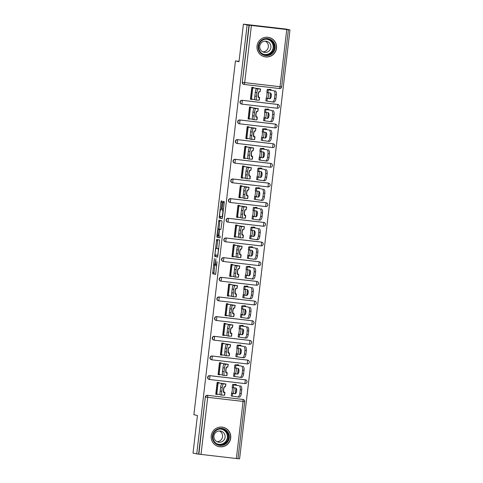 <?xml version="1.0" encoding="UTF-8"?>
<svg xmlns="http://www.w3.org/2000/svg" width="483" height="483" viewBox="0 0 483 483"><rect width="100%" height="100%" fill="white"/><g stroke="black" fill="none" stroke-linecap="round" stroke-linejoin="round"><path stroke-width="0.72" d="M214.38 258.465L212.641 273.728L215.629 274.386L217.048 261.689A3.991 0.543 -83.4 0 1 216.064 265.529L215.804 265.475A3.991 0.543 -83.4 0 1 215.738 261.4L215.925 258.803L215.509 261.345A3.991 0.543 -83.4 0 1 214.518 265.191L214.259 265.131A3.991 0.543 -83.4 0 1 214.198 261.055L214.38 258.465M257.028 45.976A9.901 9.811 102.5 0 0 264.636 56.771A9.901 9.811 102.5 0 0 276.524 48.228A9.901 9.811 102.5 0 0 268.91 37.432A9.901 9.811 102.5 0 0 257.028 45.976M211.234 435.823A9.901 9.811 102.5 0 0 218.841 446.618A9.901 9.811 102.5 0 0 230.723 438.075A9.901 9.811 102.5 0 0 223.116 427.28A9.901 9.811 102.5 0 0 211.234 435.823M222.053 202.353L222.035 201.079L221.19 200.898L220.882 202.093L219.191 217.972L222.18 218.636L222.488 217.435L224.203 202.83L224.184 201.556L223.17 201.333L222.126 208.783L222.144 210.057L222.645 210.165A3.333 0.453 -83.4 0 1 222.705 213.552A3.333 0.453 -83.4 0 1 221.878 216.789L219.904 216.354A3.333 0.453 -83.4 0 1 219.843 212.967A3.333 0.453 -83.4 0 1 220.677 209.731L221.009 209.803L221.317 208.602L222.053 202.353M196.726 453.899L193.025 453.078L197.438 415.507L193.888 414.722L235.444 60.936L239 61.721L243.414 24.15L247.115 24.971L196.726 453.899L198.875 454.171L205.311 397.002L198.604 454.117M216.674 239.381L214.669 256.461L217.658 257.125L219.662 240.045L216.674 239.381M216.909 235.946L218.932 220.139L221.92 220.797L221.945 222.077L220.9 229.528L219.68 229.256L219.373 230.457L218.908 235.879L220.17 236.157L219.964 237.89L216.927 237.219L216.909 235.946L218.159 236.09L218.201 235.722M253.213 87.459L253.158 87.906M251.842 99.13L252.041 99.468L250.417 99.281L251.824 87.302L253.448 87.489L253.394 87.942M270.703 89.482L270.661 89.844M250.9 107.129L250.846 107.576M249.53 118.794L249.735 119.132L248.105 118.945L249.518 106.972L251.142 107.16L251.088 107.612M268.391 109.152L268.349 109.508M248.588 126.8L248.54 127.24M247.218 138.464L247.423 138.802L245.799 138.615L247.205 126.637L248.83 126.824L248.775 127.277M266.085 128.822L266.042 129.178M246.276 146.47L246.227 146.91M244.905 158.134L245.11 158.472L243.486 158.285L244.893 146.307L246.517 146.494L246.463 146.947M263.772 148.486L263.73 148.849M243.969 166.134L243.915 166.581M242.599 177.804L242.798 178.142L241.174 177.955L242.581 165.977L244.205 166.164L244.156 166.617M261.46 168.156L261.418 168.519M241.657 185.804L241.603 186.251M240.286 197.469L240.492 197.813L238.868 197.619L240.274 185.647L241.898 185.834L241.844 186.287M259.154 187.827L259.111 188.183M239.339 205.529L238.216 205.384L239.345 205.498L239.296 205.921M237.974 217.139L238.179 217.477L236.555 217.29L237.962 205.311L239.586 205.498L239.532 205.951M256.841 207.497L256.799 207.853M237.038 225.144L236.984 225.585M235.668 236.809L235.867 237.147L234.243 236.96L235.65 224.981L237.274 225.169L237.225 225.621M254.529 227.161L254.487 227.523M234.72 244.869L233.591 244.718L234.726 244.833L234.672 245.255M233.355 256.479L233.561 256.817L231.937 256.63L233.343 244.652L234.967 244.839L234.913 245.292M252.217 246.831L252.174 247.193M232.414 264.479L232.365 264.925M231.043 276.143L231.248 276.487L229.624 276.294L231.031 264.322L232.655 264.509L232.601 264.962M249.91 266.501L249.868 266.858M230.107 284.149L230.053 284.596M228.737 295.813L228.936 296.151L227.312 295.964L228.719 283.986L230.343 284.173L230.288 284.626M247.598 286.171L247.556 286.528M227.795 303.819L227.741 304.26M226.424 315.484L226.63 315.822L225 315.634L226.412 303.656L228.036 303.843L227.982 304.296M245.286 305.836L245.243 306.198M225.483 323.483L225.434 323.93M224.112 335.154L224.317 335.492L222.693 335.305L224.1 323.326L225.724 323.513L225.67 323.966M242.979 325.506L242.937 325.868M223.17 343.153L223.122 343.6M221.8 354.818L222.005 355.162L220.381 354.969L221.788 342.996L223.412 343.184L223.357 343.636M240.667 345.176L240.625 345.538M220.864 362.824L220.809 363.27M219.493 374.488L219.693 374.826L218.068 374.639L219.475 362.661L221.099 362.848L221.051 363.301M238.354 364.846L238.312 365.202M239.043 61.353L235.444 60.936M236.362 458.53L243.076 401.415L244.712 401.584L237.998 458.699L198.875 454.171M218.545 382.548L217.416 382.403L218.551 382.518L218.497 382.934M217.181 394.158L217.386 394.496L215.762 394.309L217.169 382.331L218.793 382.518L218.739 382.971M236.048 384.51L236.006 384.873M238.004 458.669L239.586 458.85L289.975 29.922L286.274 29.101L243.414 24.15M247.115 24.971L289.975 29.922M234.539 396.477L233.259 396.295M236.241 384.927L236.284 384.54L234.66 384.353L234.617 384.74M217.386 394.496L217.422 394.194M242.068 100.295L242.339 100.355A1.902 1.884 -77.5 0 0 240.238 102.028A1.902 1.884 102.5 0 0 241.705 104.105L241.434 104.044A1.902 1.884 -77.5 0 1 239.973 101.967A1.902 1.884 -77.5 0 1 242.068 100.295L277.429 104.382A1.902 1.884 -77.5 0 1 277.616 104.413L277.888 104.473A1.902 1.884 102.5 0 0 277.701 104.443L277.429 104.382M251.389 25.521L244.682 82.635L242.551 82.358A1.902 1.884 102.5 0 0 244.012 84.434L243.746 84.374A1.902 1.884 -77.5 0 1 242.279 82.303L249.258 25.243M248.993 25.182L242.279 82.303M205.311 397.002A1.902 1.884 -77.5 0 1 207.406 395.323L242.768 399.411A1.902 1.884 -77.5 0 1 242.961 399.441L243.233 399.501A1.902 1.884 102.5 0 0 243.04 399.471L242.768 399.411M268.59 109.563L268.633 109.176L267.008 108.989L266.966 109.375M266.888 121.118L265.608 120.931M249.735 119.132L249.765 118.83M237.443 139.629L237.714 139.69A1.902 1.884 -77.5 0 0 235.619 141.368A1.902 1.884 102.5 0 0 237.081 143.445L236.815 143.385A1.902 1.884 -77.5 0 1 235.348 141.308A1.902 1.884 -77.5 0 1 237.443 139.629L272.81 143.717A1.902 1.884 -77.5 0 1 272.998 143.747L273.269 143.807A1.902 1.884 102.5 0 0 273.076 143.777L272.81 143.717M263.966 148.903L264.014 148.516L262.39 148.329L262.341 148.716M262.263 160.453L260.983 160.265M245.11 158.472L245.147 158.17M232.824 178.97L233.096 179.03A1.902 1.884 -77.5 0 0 231.001 180.702A1.902 1.884 102.5 0 0 232.462 182.779L232.19 182.719A1.902 1.884 -77.5 0 1 230.729 180.642A1.902 1.884 -77.5 0 1 232.824 178.97L268.186 183.057A1.902 1.884 -77.5 0 1 268.373 183.087L268.645 183.148A1.902 1.884 102.5 0 0 268.457 183.117L268.186 183.057M259.347 188.237L259.389 187.851L257.765 187.664L257.723 188.05M257.644 199.793L256.364 199.606M240.492 197.813L240.528 197.505M228.205 218.304L228.471 218.364A1.902 1.884 -77.5 0 0 226.376 220.043A1.902 1.884 102.5 0 0 227.843 222.12L227.571 222.059A1.902 1.884 -77.5 0 1 226.104 219.982A1.902 1.884 -77.5 0 1 228.205 218.304L263.567 222.391A1.902 1.884 -77.5 0 1 263.754 222.421L264.026 222.482A1.902 1.884 102.5 0 0 263.839 222.452L263.567 222.391M254.722 227.578L254.77 227.191L253.146 227.004L253.098 227.39M253.02 239.127L251.74 238.94M235.867 237.147L235.903 236.845M223.581 257.644L223.852 257.705A1.902 1.884 -77.5 0 0 221.757 259.377A1.902 1.884 102.5 0 0 223.218 261.454L222.947 261.394A1.902 1.884 -77.5 0 1 221.486 259.317A1.902 1.884 -77.5 0 1 223.581 257.644L258.942 261.732A1.902 1.884 -77.5 0 1 259.136 261.762L259.401 261.822A1.902 1.884 102.5 0 0 259.214 261.792L258.942 261.732M250.103 266.912L250.146 266.525L248.522 266.338L248.479 266.725M248.401 278.468L247.121 278.28M231.248 276.487L231.285 276.179M218.962 296.979L219.234 297.039A1.902 1.884 -77.5 0 0 217.133 298.717A1.902 1.884 102.5 0 0 218.6 300.794L218.328 300.734A1.902 1.884 -77.5 0 1 216.867 298.657A1.902 1.884 -77.5 0 1 218.962 296.979L254.324 301.066A1.902 1.884 -77.5 0 1 254.511 301.096L254.782 301.157A1.902 1.884 102.5 0 0 254.595 301.126L254.324 301.066M245.485 306.252L245.527 305.866L243.903 305.679L243.861 306.065M243.782 317.802L242.502 317.621M226.63 315.822L226.66 315.52M214.337 336.319L214.609 336.379A1.902 1.884 -77.5 0 0 212.514 338.052A1.902 1.884 102.5 0 0 213.975 340.129L213.709 340.068A1.902 1.884 -77.5 0 1 212.242 337.991A1.902 1.884 -77.5 0 1 214.337 336.319L249.705 340.406A1.902 1.884 -77.5 0 1 249.892 340.437L250.164 340.497A1.902 1.884 102.5 0 0 249.971 340.467L249.705 340.406M240.86 345.587L240.908 345.2L239.284 345.013L239.236 345.399M239.157 357.142L237.877 356.955M222.005 355.162L222.041 354.854M209.719 375.653L209.99 375.714A1.902 1.884 -77.5 0 0 207.895 377.392A1.902 1.884 102.5 0 0 209.356 379.469L209.085 379.409A1.902 1.884 -77.5 0 1 207.624 377.332A1.902 1.884 -77.5 0 1 209.719 375.653L245.08 379.741A1.902 1.884 -77.5 0 1 245.267 379.771L245.539 379.831A1.902 1.884 102.5 0 0 245.352 379.801L245.08 379.741M219.693 374.826L219.729 374.524M238.548 365.257L238.596 364.87L236.972 364.683L236.924 365.07M236.845 376.812L235.571 376.625M212.031 355.989L212.303 356.049A1.902 1.884 -77.5 0 0 210.202 357.722A1.902 1.884 102.5 0 0 211.669 359.799L211.397 359.738A1.902 1.884 -77.5 0 1 209.936 357.661A1.902 1.884 -77.5 0 1 212.031 355.989L247.393 360.07A1.902 1.884 -77.5 0 1 247.58 360.107L247.851 360.167A1.902 1.884 102.5 0 0 247.664 360.131L247.393 360.07M224.317 335.492L224.354 335.19M243.172 325.916L243.215 325.536L241.591 325.349L241.548 325.729M241.47 337.472L240.19 337.285M216.65 316.649L216.921 316.709A1.902 1.884 -77.5 0 0 214.826 318.382A1.902 1.884 102.5 0 0 216.287 320.458L216.016 320.398A1.902 1.884 -77.5 0 1 214.555 318.327A1.902 1.884 -77.5 0 1 216.65 316.649L252.011 320.736A1.902 1.884 -77.5 0 1 252.204 320.766L252.47 320.827A1.902 1.884 102.5 0 0 252.283 320.797L252.011 320.736M228.936 296.151L228.972 295.85M247.791 286.582L247.839 286.196L246.215 286.008L246.167 286.395M246.089 298.138L244.809 297.951M221.274 277.314L221.54 277.375A1.902 1.884 -77.5 0 0 219.445 279.047A1.902 1.884 102.5 0 0 220.912 281.124L220.64 281.064A1.902 1.884 -77.5 0 1 219.173 278.987A1.902 1.884 -77.5 0 1 221.274 277.314L256.636 281.396A1.902 1.884 -77.5 0 1 256.823 281.432L257.095 281.492A1.902 1.884 102.5 0 0 256.902 281.456L256.636 281.396M233.561 256.817L233.597 256.509M252.416 247.242L252.458 246.861L250.834 246.674L250.792 247.054M250.713 258.797L249.433 258.61M225.893 237.974L226.165 238.034A1.902 1.884 -77.5 0 0 224.07 239.707A1.902 1.884 102.5 0 0 225.531 241.784L225.259 241.723A1.902 1.884 -77.5 0 1 223.798 239.653A1.902 1.884 -77.5 0 1 225.893 237.974L261.255 242.061A1.902 1.884 -77.5 0 1 261.442 242.092L261.714 242.152A1.902 1.884 102.5 0 0 261.526 242.122L261.255 242.061M238.179 217.477L238.216 217.175M257.034 207.907L257.083 207.521L255.459 207.334L255.41 207.72M255.332 219.463L254.052 219.276M230.512 198.64L230.783 198.7A1.902 1.884 -77.5 0 0 228.688 200.373A1.902 1.884 102.5 0 0 230.149 202.449L229.878 202.389A1.902 1.884 -77.5 0 1 228.417 200.312A1.902 1.884 -77.5 0 1 230.512 198.64L265.873 202.721A1.902 1.884 -77.5 0 1 266.067 202.757L266.338 202.818A1.902 1.884 102.5 0 0 266.145 202.782L265.873 202.721M242.798 178.142L242.834 177.835M261.653 168.567L261.701 168.187L260.077 167.999L260.029 168.38M259.951 180.123L258.677 179.936M235.136 159.299L235.408 159.36A1.902 1.884 -77.5 0 0 233.307 161.032A1.902 1.884 102.5 0 0 234.774 163.109L234.503 163.049A1.902 1.884 -77.5 0 1 233.041 160.978A1.902 1.884 -77.5 0 1 235.136 159.299L270.498 163.387A1.902 1.884 -77.5 0 1 270.685 163.417L270.957 163.477A1.902 1.884 102.5 0 0 270.77 163.447L270.498 163.387M247.423 138.802L247.459 138.5M266.278 129.233L266.32 128.846L264.696 128.659L264.654 129.046M264.575 140.788L263.295 140.601M239.755 119.965L240.027 120.026A1.902 1.884 -77.5 0 0 237.932 121.698A1.902 1.884 102.5 0 0 239.393 123.775L239.121 123.714A1.902 1.884 -77.5 0 1 237.66 121.638A1.902 1.884 -77.5 0 1 239.755 119.965L275.117 124.046A1.902 1.884 -77.5 0 1 275.31 124.083L275.576 124.143A1.902 1.884 102.5 0 0 275.388 124.107L275.117 124.046M252.041 99.468L252.078 99.16M270.897 89.892L270.945 89.512L269.321 89.325L269.272 89.705M269.194 101.448L267.914 101.261M214.736 265.215L213.891 273.873L215.714 274.278M215.937 254.964L215.919 256.606L217.742 257.01M217.833 239.64L216.722 248.298M215.038 253.877L215.056 254.77L217.676 255.35L218.105 252.718A3.991 0.543 -83.4 0 0 218.038 248.636L216.245 248.238A3.991 0.543 -83.4 0 0 216.239 248.238A3.991 0.543 -83.4 0 0 215.249 252.084L215.038 253.877M217.483 248.383A3.991 0.543 -83.4 0 1 217.489 248.383A3.991 0.543 -83.4 0 0 217.489 248.383L218.817 248.679M218.986 229.045L219.874 221.486L218.624 221.341M220.097 220.399L219.874 221.486M220.043 237.775L216.927 237.219M219.668 229.123L218.425 228.978A3.333 0.453 -83.4 0 0 218.425 228.978A3.333 0.453 -83.4 0 0 217.591 232.214A3.333 0.453 -83.4 0 0 217.652 235.601L218.346 235.752L219.143 230.409L219.119 229.135L218.431 228.978L219.68 229.123A3.333 0.453 -83.4 0 0 219.668 229.123A3.333 0.453 -83.4 0 0 219.662 229.123L219.119 229.135M218.159 236.09L218.177 237.364M224.251 201.834L223.345 210.117M220.459 216.475L220.435 218.117L222.265 218.521M233.838 387.638L233.911 387.867A2.922 0.441 -83.2 0 1 233.869 390.542A2.922 0.441 -83.2 0 1 233.283 393.204L231.52 393.247L235.052 393.796A2.922 1.316 96.3 0 1 235.016 393.79M240.48 385.881A3.81 1.715 96.3 0 1 241.729 389.908L240.268 389.745A3.81 1.715 -83.7 0 0 239.013 385.718L234.231 384.957L236.41 384.969L234.635 384.571M232.999 384.377L234.768 384.782L232.607 384.77L239.013 385.718M231.526 393.247L231.665 393.011A2.922 0.441 96.8 0 0 232.251 390.349A2.922 0.441 96.8 0 0 232.293 387.674L235.698 387.994A2.922 1.316 96.3 0 1 236.658 391.079A2.922 1.316 96.3 0 1 235.034 393.796M235.927 388.072L235.257 393.778L233.156 393.44M231.52 393.247L231.2 395.957L237.696 396.935A3.81 1.715 -83.7 0 0 237.721 396.941A3.81 1.715 -83.7 0 0 239.834 393.404L241.301 393.567A3.81 1.715 96.3 0 1 239.188 397.104A3.81 1.715 96.3 0 1 239.157 397.098L237.745 396.941M240.268 389.745L239.834 393.404M241.729 389.908L241.301 393.567M235.541 384.456L236.042 384.565M232.208 387.444L232.516 384.74M225.15 386.629L224.722 386.798A2.922 1.201 -83.7 0 0 223.683 389.358A2.922 1.201 -83.7 0 0 224.094 392.136L224.951 392.528L224.637 395.239L222.083 395.136A3.81 0.737 96.9 0 0 222.083 395.136A3.81 0.737 96.9 0 1 221.794 391.315L222.222 387.662L220.616 387.469A3.81 0.737 -83.1 0 1 221.794 383.719L224.239 383.804L217.127 382.705M224.951 392.528L223.707 392.486A2.922 0.568 -83.1 0 1 223.695 392.486A2.922 0.568 -83.1 0 1 223.484 389.558A2.922 0.568 -83.1 0 1 224.39 386.684L225.44 386.732L225.76 384.021L223.406 383.913A3.81 0.737 96.9 0 0 222.222 387.662M218.751 382.892L225.953 384.021L225.44 386.732M222.065 395.13L220.477 394.943A3.81 0.737 -83.1 0 1 220.465 394.937A3.81 0.737 -83.1 0 1 220.182 391.121L220.616 387.469M220.218 394.611L215.804 393.923M217.145 382.548L218.509 382.838M229.28 437.894A8.567 8.489 -77.5 0 1 219.843 445.429A8.567 8.489 -77.5 0 1 212.405 435.944A8.567 8.489 -77.5 0 1 221.842 428.409A8.567 8.489 -77.5 0 1 229.28 437.894M212.949 435.998A7.933 7.861 102.5 0 0 219.047 444.644A7.933 7.861 102.5 0 0 228.568 437.803A7.933 7.861 102.5 0 0 222.47 429.152A7.933 7.861 102.5 0 0 212.949 435.998M219.439 430.981A5.651 5.597 -77.5 0 1 217.066 441.71M213.963 435.986A5.651 5.597 102.5 0 0 218.304 442.144A5.651 5.597 102.5 0 0 225.084 437.266A5.651 5.597 102.5 0 0 220.743 431.108A5.651 5.597 102.5 0 0 213.963 435.986M214.675 444.565A9.841 9.745 102.5 0 0 230.524 438.039A9.841 9.745 102.5 0 0 218.473 427.389M271.724 40.192A8.567 8.489 -77.5 0 1 273.444 52.17A8.567 8.489 -77.5 0 1 261.557 53.957A8.567 8.489 -77.5 0 1 259.836 41.973A8.567 8.489 -77.5 0 1 271.724 40.192M261.846 53.426A7.933 7.861 102.5 0 0 273.698 50.335A7.933 7.861 102.5 0 0 268.264 39.304A7.933 7.861 102.5 0 0 261.846 53.426M265.233 41.133A5.651 5.597 -77.5 0 1 262.867 51.868M261.967 51.319A5.651 5.597 102.5 0 0 270.408 49.121A5.651 5.597 102.5 0 0 266.538 41.266A5.651 5.597 102.5 0 0 261.967 51.319M260.476 54.718A9.841 9.745 102.5 0 0 275.503 51.144A9.841 9.745 102.5 0 0 264.273 37.541M236.151 367.974L236.223 368.197A2.922 0.441 -83.2 0 1 236.181 370.872A2.922 0.441 -83.2 0 1 235.595 373.534L233.826 373.582L237.322 374.12A2.922 1.316 96.3 0 1 237.322 374.12L237.364 374.126M242.786 366.211A3.81 1.715 96.3 0 1 244.042 370.238L242.575 370.075A3.81 1.715 -83.7 0 0 241.325 366.048L236.543 365.287L238.33 365.082M235.312 364.713L237.081 365.112L234.919 365.1L241.325 366.048M234.901 373.77L234.581 376.48L233.512 376.293L233.977 373.341A2.922 0.441 96.8 0 0 234.557 370.678A2.922 0.441 96.8 0 0 234.599 368.004L238.004 368.324A2.922 1.316 96.3 0 1 238.964 371.409A2.922 1.316 96.3 0 1 237.346 374.126M238.24 368.402L237.57 374.108L235.469 373.776M234.581 376.48L240.003 377.271A3.81 1.715 -83.7 0 0 240.033 377.271A3.81 1.715 -83.7 0 0 242.146 373.733L243.613 373.896A3.81 1.715 96.3 0 1 241.494 377.434A3.81 1.715 96.3 0 1 241.47 377.428L240.057 377.277M242.575 370.075L242.146 373.733M244.042 370.238L243.613 373.896M237.853 364.786L238.348 364.894M238.33 365.057L236.948 364.9M238.463 348.303L238.53 348.527A2.922 0.441 -83.2 0 1 238.487 351.207A2.922 0.441 -83.2 0 1 237.908 353.864L236.139 353.912L239.677 354.456M245.098 346.54A3.81 1.715 96.3 0 1 246.354 350.567L244.887 350.41A3.81 1.715 -83.7 0 0 243.631 346.377L238.777 345.593L240.637 345.411M237.618 345.043L239.393 345.442L237.231 345.43L243.631 346.377M236.151 353.906L236.284 353.671A2.922 0.441 96.8 0 0 236.869 351.014A2.922 0.441 96.8 0 0 236.911 348.334L240.317 348.654A2.922 1.316 96.3 0 1 241.277 351.745A2.922 1.316 96.3 0 1 239.659 354.456A2.922 1.316 96.3 0 1 239.634 354.456M240.546 348.738L239.876 354.437L237.781 354.105M236.139 353.912L235.819 356.623L242.315 357.601A3.81 1.715 -83.7 0 0 242.339 357.601A3.81 1.715 -83.7 0 0 244.458 354.063L245.919 354.226A3.81 1.715 96.3 0 1 243.806 357.764A3.81 1.715 96.3 0 1 243.782 357.764L242.369 357.607M244.887 350.41L244.458 354.063M246.354 350.567L245.919 354.226M240.166 345.116L240.661 345.224M240.643 345.393L239.254 345.23M236.827 348.11L237.141 345.399M240.769 328.633L240.842 328.863A2.922 0.441 -83.2 0 1 240.8 331.537A2.922 0.441 -83.2 0 1 240.214 334.2L238.451 334.242L241.947 334.785A2.922 1.316 96.3 0 1 241.947 334.785L241.989 334.791M247.411 326.87A3.81 1.715 96.3 0 1 248.66 330.903L247.199 330.74A3.81 1.715 -83.7 0 0 245.944 326.713L241.168 325.953L242.949 325.747M239.93 325.373L241.699 325.771L239.544 325.759L245.944 326.713M239.52 334.435L239.206 337.146L238.131 336.953L238.596 334.007A2.922 0.441 96.8 0 0 239.182 331.344A2.922 0.441 96.8 0 0 239.224 328.669L242.629 328.983A2.922 1.316 96.3 0 1 243.589 332.075A2.922 1.316 96.3 0 1 241.965 334.785M242.858 329.068L242.188 334.767L240.087 334.435M239.206 337.146L244.627 337.931A3.81 1.715 -83.7 0 0 244.652 337.937A3.81 1.715 -83.7 0 0 246.765 334.393L248.232 334.556A3.81 1.715 96.3 0 1 246.119 338.094A3.81 1.715 96.3 0 1 246.089 338.094L244.682 337.937M247.199 330.74L246.765 334.393M248.66 330.903L248.232 334.556M242.478 325.451L242.973 325.56M242.949 325.723L241.566 325.56M239.139 328.44L239.447 325.735M243.082 308.963L243.154 309.192A2.922 0.441 -83.2 0 1 243.112 311.867A2.922 0.441 -83.2 0 1 242.526 314.53L240.763 314.572L244.295 315.121M249.717 307.206A3.81 1.715 96.3 0 1 250.973 311.233L249.506 311.07A3.81 1.715 -83.7 0 0 248.256 307.043L243.474 306.282L245.261 306.077M242.243 305.703L244.012 306.107L241.85 306.095L248.256 307.043M241.832 314.765L241.512 317.476L240.443 317.283L240.908 314.336A2.922 0.441 96.8 0 0 241.488 311.674A2.922 0.441 96.8 0 0 241.536 308.999L244.935 309.319A2.922 1.316 96.3 0 1 245.901 312.404A2.922 1.316 96.3 0 1 244.277 315.121A2.922 1.316 96.3 0 1 244.259 315.115M244.507 315.103L242.4 314.765M241.512 317.476L246.934 318.261A3.81 1.715 -83.7 0 0 246.964 318.267A3.81 1.715 -83.7 0 0 249.077 314.729L250.544 314.892A3.81 1.715 96.3 0 1 248.425 318.43A3.81 1.715 96.3 0 1 248.401 318.424L246.988 318.267M249.506 311.07L249.077 314.729M250.973 311.233L250.544 314.892M244.784 305.781L245.279 305.89M245.261 306.053L243.879 305.896M245.394 289.299L245.467 289.522A2.922 0.441 -83.2 0 1 245.418 292.197A2.922 0.441 -83.2 0 1 244.839 294.859L243.07 294.908L246.608 295.451A2.922 1.316 96.3 0 1 246.565 295.445M252.029 287.536A3.81 1.715 96.3 0 1 253.285 291.563L251.818 291.4A3.81 1.715 -83.7 0 0 250.568 287.373L245.708 286.588L247.568 286.407M244.549 286.039L246.324 286.437L244.163 286.425L250.568 287.373M244.144 295.095L243.824 297.806L242.75 297.619L243.215 294.666A2.922 0.441 96.8 0 0 243.8 292.004A2.922 0.441 96.8 0 0 243.843 289.329L247.248 289.649A2.922 1.316 96.3 0 1 248.208 292.734A2.922 1.316 96.3 0 1 246.59 295.451M247.477 289.728L246.807 295.433L244.712 295.095M243.824 297.806L249.246 298.597A3.81 1.715 -83.7 0 0 249.276 298.597A3.81 1.715 -83.7 0 0 251.389 295.059L252.857 295.222A3.81 1.715 96.3 0 1 250.737 298.76A3.81 1.715 96.3 0 1 250.713 298.754L249.3 298.603M251.818 291.4L251.389 295.059M253.285 291.563L252.857 295.222M247.097 286.111L247.592 286.22M247.574 286.383L246.191 286.226M243.758 289.1L244.072 286.395M227.463 366.959L227.028 367.128A2.922 1.201 -83.7 0 0 225.99 369.688A2.922 1.201 -83.7 0 0 226.4 372.465L227.264 372.858L226.944 375.569L224.396 375.466A3.81 0.737 96.9 0 0 224.396 375.466L222.79 375.273A3.81 0.737 -83.1 0 1 222.778 375.273A3.81 0.737 -83.1 0 1 222.494 371.457L222.923 367.798A3.81 0.737 -83.1 0 1 224.106 364.049L226.545 364.134L219.433 363.035M227.264 372.858L226.014 372.816A2.922 0.568 -83.1 0 1 226.008 372.816A2.922 0.568 -83.1 0 1 225.79 369.887A2.922 0.568 -83.1 0 1 226.696 367.014L227.753 367.068L228.073 364.357L225.712 364.242A3.81 0.737 96.9 0 0 224.529 367.992L222.923 367.798M220.858 362.884L219.729 362.733L220.858 362.848M221.057 363.222L228.266 364.351L227.753 367.068M222.494 371.457L224.1 371.65L224.529 367.992M224.1 371.65A3.81 0.737 96.9 0 0 224.384 375.466L222.778 375.273M222.53 374.941L218.117 374.253M219.451 362.878L220.822 363.168M229.775 347.289L229.34 347.458A2.922 1.201 -83.7 0 0 228.302 350.024A2.922 1.201 -83.7 0 0 228.713 352.795L229.576 353.194L229.256 355.905L226.708 355.796A3.81 0.737 96.9 0 0 226.708 355.796A3.81 0.737 96.9 0 1 226.412 351.98L226.841 348.321L225.235 348.128A3.81 0.737 -83.1 0 1 226.418 344.379L228.857 344.464L221.745 343.365M229.576 353.194L228.326 353.145A2.922 0.568 -83.1 0 1 228.32 353.145A2.922 0.568 -83.1 0 1 228.103 350.223A2.922 0.568 -83.1 0 1 229.008 347.349L230.059 347.398L230.379 344.687L228.024 344.578A3.81 0.737 96.9 0 0 226.841 348.321M223.164 343.214L222.041 343.063L223.17 343.178M223.369 343.552L230.572 344.681L230.059 347.398M226.684 355.796L225.096 355.603A3.81 0.737 -83.1 0 1 225.09 355.603A3.81 0.737 -83.1 0 1 224.806 351.787L225.235 348.128M224.837 355.271L220.429 354.588M221.763 343.208L223.134 343.504M232.088 327.625L231.653 327.794A2.922 1.201 -83.7 0 0 230.614 330.354A2.922 1.201 -83.7 0 0 231.025 333.131L231.882 333.524L231.568 336.234L229.014 336.126A3.81 0.737 96.9 0 0 229.014 336.126L227.408 335.933A3.81 0.737 -83.1 0 1 227.396 335.933A3.81 0.737 -83.1 0 1 227.113 332.117L227.547 328.458A3.81 0.737 -83.1 0 1 228.725 324.715L231.17 324.793L224.058 323.695M231.882 333.524L230.639 333.475A2.922 0.568 -83.1 0 1 230.632 333.475A2.922 0.568 -83.1 0 1 230.415 330.553A2.922 0.568 -83.1 0 1 231.321 327.679L232.371 327.728L232.691 325.017L230.337 324.908A3.81 0.737 96.9 0 0 229.153 328.657L227.547 328.458M225.476 323.544L224.354 323.393L225.483 323.507M225.682 323.882L232.884 325.011L232.371 327.728M227.113 332.117L228.725 332.31L229.153 328.657M228.725 332.31A3.81 0.737 96.9 0 0 229.008 336.126L227.396 335.933M227.149 335.6L222.735 334.918M224.076 323.544L225.44 323.833M234.394 307.955L233.959 308.124A2.922 1.201 -83.7 0 0 232.921 310.684A2.922 1.201 -83.7 0 0 233.331 313.461L234.195 313.853L233.875 316.564L231.327 316.462A3.81 0.737 96.9 0 0 231.327 316.462A3.81 0.737 96.9 0 1 231.031 312.64L231.466 308.987L229.854 308.794A3.81 0.737 -83.1 0 1 231.037 305.045L233.482 305.123L226.364 304.03M234.195 313.853L232.951 313.811A2.922 0.568 -83.1 0 1 232.939 313.811A2.922 0.568 -83.1 0 1 232.721 310.883A2.922 0.568 -83.1 0 1 233.627 308.009L234.684 308.057L235.004 305.347L232.643 305.238A3.81 0.737 96.9 0 0 231.466 308.987M227.789 303.873L226.66 303.729L227.789 303.843M227.988 304.218L235.197 305.347L234.684 308.057M231.309 316.456L229.721 316.268A3.81 0.737 -83.1 0 1 229.709 316.262A3.81 0.737 -83.1 0 1 229.425 312.447L229.854 308.794M229.461 315.936L225.048 315.248M226.382 303.873L227.753 304.163M236.706 288.285L236.272 288.454A2.922 1.201 -83.7 0 0 235.233 291.014A2.922 1.201 -83.7 0 0 235.644 293.791L236.507 294.183L236.187 296.894L233.639 296.791A3.81 0.737 96.9 0 1 233.627 296.791A3.81 0.737 96.9 0 1 233.343 292.976L233.772 289.317L232.166 289.124A3.81 0.737 -83.1 0 1 233.349 285.375L235.789 285.459L228.676 284.36M236.507 294.183L235.257 294.141A2.922 0.568 -83.1 0 1 235.251 294.141A2.922 0.568 -83.1 0 1 235.034 291.213A2.922 0.568 -83.1 0 1 235.939 288.339L236.996 288.393L237.31 285.682L234.955 285.568A3.81 0.737 96.9 0 0 233.772 289.317M230.095 284.209L228.972 284.058L230.101 284.173M230.3 284.547L237.503 285.676L236.996 288.393M233.615 296.785L232.027 296.598A3.81 0.737 -83.1 0 1 232.021 296.598A3.81 0.737 -83.1 0 1 231.737 292.783L232.166 289.124M231.774 296.266L227.36 295.578M228.694 284.203L230.065 284.493M247.707 269.629L247.773 269.852A2.922 0.441 -83.2 0 1 247.731 272.533A2.922 0.441 -83.2 0 1 247.145 275.189L245.473 275.268L248.92 275.781M254.342 267.866A3.81 1.715 96.3 0 1 255.592 271.893L254.13 271.736A3.81 1.715 -83.7 0 0 252.875 267.703L248.02 266.918L249.88 266.737M246.861 266.368L248.63 266.767L246.475 266.755L252.875 267.703M245.388 275.232L245.527 274.996A2.922 0.441 96.8 0 0 246.113 272.34A2.922 0.441 96.8 0 0 246.155 269.659L249.56 269.979A2.922 1.316 96.3 0 1 250.52 273.07A2.922 1.316 96.3 0 1 248.896 275.781A2.922 1.316 96.3 0 1 248.878 275.781M249.125 275.763L247.018 275.431M245.382 275.238L245.062 277.948L251.558 278.926A3.81 1.715 -83.7 0 0 251.583 278.926A3.81 1.715 -83.7 0 0 253.702 275.388L255.163 275.551A3.81 1.715 96.3 0 1 253.05 279.089A3.81 1.715 96.3 0 1 253.026 279.089L251.613 278.933M254.13 271.736L253.702 275.388M255.592 271.893L255.163 275.551M249.409 266.441L249.904 266.55M249.886 266.719L248.497 266.556M246.07 269.429L246.384 266.725M239.019 268.614L238.584 268.783A2.922 1.201 -83.7 0 0 237.545 271.349A2.922 1.201 -83.7 0 0 237.956 274.121L238.813 274.519L238.499 277.23L235.946 277.121A3.81 0.737 96.9 0 0 235.946 277.121A3.81 0.737 96.9 0 1 235.656 273.306L236.084 269.647L234.478 269.454A3.81 0.737 -83.1 0 1 235.656 265.704L238.101 265.789L230.989 264.69M238.813 274.519L237.57 274.471A2.922 0.568 -83.1 0 1 237.564 274.471A2.922 0.568 -83.1 0 1 237.346 271.549A2.922 0.568 -83.1 0 1 238.252 268.675L239.302 268.723L239.622 266.012L237.268 265.898A3.81 0.737 96.9 0 0 236.084 269.647M232.408 264.539L231.285 264.388L232.414 264.503M232.613 264.877L239.816 266.006L239.302 268.723M235.927 277.121L234.34 276.928A3.81 0.737 -83.1 0 1 234.327 276.928A3.81 0.737 -83.1 0 1 234.05 273.112L234.478 269.454M234.08 276.596L229.666 275.914M231.007 264.533L232.377 264.829M250.013 249.959L250.085 250.188A2.922 0.441 -83.2 0 1 250.043 252.863A2.922 0.441 -83.2 0 1 249.457 255.525L247.694 255.567L251.226 256.117A2.922 1.316 96.3 0 1 251.19 256.111M256.654 248.196A3.81 1.715 96.3 0 1 257.904 252.229L256.437 252.066A3.81 1.715 -83.7 0 0 255.187 248.033L250.405 247.278L252.192 247.073M249.174 246.698L250.943 247.097L248.781 247.085L255.187 248.033M248.763 255.761L248.443 258.471L247.374 258.278L247.839 255.332A2.922 0.441 96.8 0 0 248.425 252.669A2.922 0.441 96.8 0 0 248.467 249.995L251.872 250.309A2.922 1.316 96.3 0 1 252.832 253.4A2.922 1.316 96.3 0 1 251.208 256.111M252.102 250.393L251.432 256.093L249.331 255.761M248.443 258.471L253.871 259.256A3.81 1.715 -83.7 0 0 253.895 259.262A3.81 1.715 -83.7 0 0 256.008 255.718L257.475 255.881A3.81 1.715 96.3 0 1 255.362 259.419A3.81 1.715 96.3 0 1 255.332 259.419L255.362 259.419M256.437 252.066L256.008 255.718M257.904 252.229L257.475 255.881M251.715 246.777L252.211 246.885M252.192 247.048L250.81 246.885M248.383 249.765L248.691 247.061M241.325 248.95L240.89 249.119A2.922 1.201 -83.7 0 0 239.858 251.679A2.922 1.201 -83.7 0 0 240.268 254.456L241.126 254.849L240.806 257.56L238.258 257.451A3.81 0.737 96.9 0 1 238.246 257.451L236.652 257.258A3.81 0.737 -83.1 0 1 236.64 257.258A3.81 0.737 -83.1 0 1 236.356 253.442L236.785 249.783A3.81 0.737 -83.1 0 1 237.968 246.04L240.413 246.119L233.295 245.02M241.126 254.849L239.882 254.801A2.922 0.568 -83.1 0 1 239.87 254.801A2.922 0.568 -83.1 0 1 239.653 251.878A2.922 0.568 -83.1 0 1 240.564 249.005L241.615 249.053L241.935 246.342L239.574 246.233A3.81 0.737 96.9 0 0 238.397 249.977L236.785 249.783M234.919 245.207L242.128 246.336L241.615 249.053M236.356 253.442L237.968 253.635L238.397 249.977M237.968 253.635A3.81 0.737 96.9 0 0 238.246 257.451L236.64 257.258M236.392 256.926L231.979 256.244M233.313 244.869L234.684 245.159M252.325 230.288L252.398 230.518A2.922 0.441 -83.2 0 1 252.355 233.192A2.922 0.441 -83.2 0 1 251.77 235.855L250.001 235.897L253.539 236.447M258.96 228.531A3.81 1.715 96.3 0 1 260.216 232.558L258.749 232.395A3.81 1.715 -83.7 0 0 257.499 228.368L252.639 227.584L254.505 227.402M251.48 227.028L253.255 227.433L251.094 227.421L257.499 228.368M251.075 236.09L250.755 238.801L249.687 238.608L250.152 235.662A2.922 0.441 96.8 0 0 250.731 232.999A2.922 0.441 96.8 0 0 250.774 230.325L254.179 230.645A2.922 1.316 96.3 0 1 255.139 233.73A2.922 1.316 96.3 0 1 253.521 236.447A2.922 1.316 96.3 0 1 253.497 236.441M254.408 230.723L253.744 236.422L251.643 236.09M250.755 238.801L256.177 239.586A3.81 1.715 -83.7 0 0 256.207 239.592A3.81 1.715 -83.7 0 0 258.32 236.054L259.788 236.211A3.81 1.715 96.3 0 1 257.668 239.755A3.81 1.715 96.3 0 1 257.644 239.749L256.231 239.592M258.749 232.395L258.32 236.054M260.216 232.558L259.788 236.211M254.028 227.107L254.523 227.215M254.505 227.378L253.122 227.221M243.637 229.28L243.203 229.449A2.922 1.201 -83.7 0 0 242.164 232.009A2.922 1.201 -83.7 0 0 242.575 234.786L243.438 235.179L243.118 237.89L240.57 237.787A3.81 0.737 96.9 0 0 240.57 237.787A3.81 0.737 96.9 0 1 240.274 233.965L240.703 230.313L239.097 230.119A3.81 0.737 -83.1 0 1 240.28 226.37L242.72 226.449L235.607 225.356M243.438 235.179L242.188 235.136A2.922 0.568 -83.1 0 1 242.182 235.136A2.922 0.568 -83.1 0 1 241.965 232.208A2.922 0.568 -83.1 0 1 242.871 229.334L243.927 229.383L244.241 226.672L241.886 226.563A3.81 0.737 96.9 0 0 240.703 230.313M237.032 225.199L235.903 225.054L237.032 225.169M237.231 225.543L244.434 226.672L243.927 229.383M240.546 237.781L238.964 237.594A3.81 0.737 -83.1 0 1 238.952 237.588A3.81 0.737 -83.1 0 1 238.668 233.772L239.097 230.119M238.705 237.262L234.291 236.573M235.626 225.199L236.996 225.489M254.638 210.624L254.704 210.848A2.922 0.441 -83.2 0 1 254.662 213.522A2.922 0.441 -83.2 0 1 254.082 216.185L252.313 216.233L255.851 216.776A2.922 1.316 96.3 0 1 255.809 216.77M261.273 208.861A3.81 1.715 96.3 0 1 262.523 212.888L261.061 212.725A3.81 1.715 -83.7 0 0 259.806 208.698L255.03 207.938L257.204 207.956L255.429 207.551M253.792 207.364L255.567 207.762L253.406 207.75L259.806 208.698M253.388 216.42L253.068 219.131L251.993 218.944L252.458 215.992A2.922 0.441 96.8 0 0 253.044 213.329A2.922 0.441 96.8 0 0 253.086 210.654L256.491 210.974A2.922 1.316 96.3 0 1 257.451 214.06A2.922 1.316 96.3 0 1 255.827 216.776M256.721 211.053L256.05 216.758L253.955 216.426M253.068 219.131L258.49 219.922A3.81 1.715 -83.7 0 0 258.514 219.922A3.81 1.715 -83.7 0 0 260.633 216.384L262.094 216.547A3.81 1.715 96.3 0 1 259.981 220.085A3.81 1.715 96.3 0 1 259.957 220.079L258.544 219.928M261.061 212.725L260.633 216.384M262.523 212.888L262.094 216.547M256.34 207.436L256.835 207.545M253.001 210.425L253.315 207.72M245.95 209.61L245.515 209.779A2.922 1.201 -83.7 0 0 244.476 212.339A2.922 1.201 -83.7 0 0 244.887 215.116L245.75 215.509L245.43 218.219L242.883 218.117A3.81 0.737 96.9 0 1 242.871 218.117L241.271 217.924A3.81 0.737 -83.1 0 1 241.259 217.924A3.81 0.737 -83.1 0 1 240.981 214.108L241.409 210.449A3.81 0.737 -83.1 0 1 242.593 206.7L245.032 206.784L237.92 205.686M245.75 215.509L244.501 215.466A2.922 0.568 -83.1 0 1 244.495 215.466A2.922 0.568 -83.1 0 1 244.277 212.538A2.922 0.568 -83.1 0 1 245.183 209.664L246.233 209.719L246.553 207.008L244.199 206.893A3.81 0.737 96.9 0 0 243.015 210.642L241.409 210.449M239.544 205.873L246.747 207.002L246.233 209.719M240.981 214.108L242.587 214.301L243.015 210.642M242.587 214.301A3.81 0.737 96.9 0 0 242.871 218.117L241.259 217.924M241.011 217.591L236.598 216.903M237.938 205.529L239.308 205.818M256.944 190.954L257.016 191.177A2.922 0.441 -83.2 0 1 256.974 193.858A2.922 0.441 -83.2 0 1 256.388 196.515L254.626 196.563L258.121 197.106A2.922 1.316 96.3 0 1 258.121 197.106L258.157 197.106M263.585 189.191A3.81 1.715 96.3 0 1 264.835 193.218L263.374 193.061A3.81 1.715 -83.7 0 0 262.118 189.028L257.336 188.267L259.123 188.062M256.105 187.694L257.874 188.092L255.712 188.08L262.118 189.028M255.694 196.75L255.38 199.461L254.306 199.274L254.77 196.321A2.922 0.441 96.8 0 0 255.356 193.665A2.922 0.441 96.8 0 0 255.398 190.984L258.803 191.304A2.922 1.316 96.3 0 1 259.763 194.395A2.922 1.316 96.3 0 1 258.139 197.106M259.033 191.389L258.363 197.088L256.262 196.756M255.38 199.461L260.802 200.252A3.81 1.715 -83.7 0 0 260.826 200.252A3.81 1.715 -83.7 0 0 262.939 196.714L264.406 196.877A3.81 1.715 96.3 0 1 262.293 200.415A3.81 1.715 96.3 0 1 262.263 200.415L260.85 200.258M263.374 193.061L262.939 196.714M264.835 193.218L264.406 196.877M258.647 187.766L259.148 187.875M259.123 188.044L257.741 187.881M248.256 189.94L247.827 190.109A2.922 1.201 -83.7 0 0 246.789 192.675A2.922 1.201 -83.7 0 0 247.199 195.446L248.057 195.844L247.743 198.555L245.189 198.447A3.81 0.737 96.9 0 0 245.189 198.447L243.583 198.253A3.81 0.737 -83.1 0 1 243.571 198.253A3.81 0.737 -83.1 0 1 243.287 194.438L243.716 190.779A3.81 0.737 -83.1 0 1 244.899 187.03L247.344 187.114L240.226 186.015M248.057 195.844L246.813 195.796A2.922 0.568 -83.1 0 1 246.801 195.796A2.922 0.568 -83.1 0 1 246.59 192.868A2.922 0.568 -83.1 0 1 247.495 190L248.546 190.048L248.866 187.338L246.511 187.223A3.81 0.737 96.9 0 0 245.328 190.972L243.716 190.779M241.651 185.864L240.522 185.714L241.657 185.828M241.856 186.203L249.059 187.332L248.546 190.048M243.287 194.438L244.899 194.631L245.328 190.972M244.899 194.631A3.81 0.737 96.9 0 0 245.177 198.447L243.571 198.253M243.323 197.921L238.91 197.239M240.25 185.858L241.615 186.154M259.256 171.284L259.329 171.513A2.922 0.441 -83.2 0 1 259.286 174.188A2.922 0.441 -83.2 0 1 258.701 176.85L256.932 176.893L260.47 177.442A2.922 1.316 96.3 0 1 260.428 177.436M265.892 169.521A3.81 1.715 96.3 0 1 267.147 173.554L265.68 173.391A3.81 1.715 -83.7 0 0 264.43 169.358L259.649 168.603L261.822 168.615L260.053 168.211M258.417 168.024L260.186 168.422L258.025 168.41L264.43 169.358M256.944 176.887L257.083 176.657A2.922 0.441 96.8 0 0 257.662 173.995A2.922 0.441 96.8 0 0 257.705 171.32L261.11 171.634A2.922 1.316 96.3 0 1 262.07 174.725A2.922 1.316 96.3 0 1 260.452 177.436M261.345 171.719L260.675 177.418L258.574 177.086M256.932 176.893L256.618 179.604L263.108 180.582A3.81 1.715 -83.7 0 0 263.138 180.588A3.81 1.715 -83.7 0 0 265.252 177.044L266.719 177.207A3.81 1.715 96.3 0 1 264.599 180.745A3.81 1.715 96.3 0 1 264.575 180.745L263.163 180.588M265.68 173.391L265.252 177.044M267.147 173.554L266.719 177.207M260.959 168.096L261.454 168.211M257.626 171.091L257.934 168.38M250.568 170.276L250.134 170.445A2.922 1.201 -83.7 0 0 249.095 173.005A2.922 1.201 -83.7 0 0 249.506 175.782L250.369 176.174L250.049 178.885L247.501 178.776A3.81 0.737 96.9 0 1 247.489 178.776L245.895 178.583A3.81 0.737 -83.1 0 1 245.883 178.583A3.81 0.737 -83.1 0 1 245.599 174.768L246.028 171.109A3.81 0.737 -83.1 0 1 247.211 167.366L249.651 167.444L242.538 166.345M250.369 176.174L249.119 176.126A2.922 0.568 -83.1 0 1 249.113 176.126A2.922 0.568 -83.1 0 1 248.896 173.204A2.922 0.568 -83.1 0 1 249.802 170.33L250.858 170.378L251.178 167.667L248.817 167.559A3.81 0.737 96.9 0 0 247.634 171.302L246.028 171.109M243.963 166.194L242.834 166.043L243.963 166.158M244.163 166.532L251.371 167.661L250.858 170.378M245.599 174.768L247.205 174.961L247.634 171.302M247.205 174.961A3.81 0.737 96.9 0 0 247.489 178.776L245.883 178.583M245.636 178.251L241.222 177.569M242.557 166.194L243.927 166.484M261.569 151.614L261.635 151.843A2.922 0.441 -83.2 0 1 261.593 154.518A2.922 0.441 -83.2 0 1 261.013 157.18L259.244 157.223L262.74 157.766A2.922 1.316 96.3 0 1 262.74 157.766L262.782 157.772M268.204 149.857A3.81 1.715 96.3 0 1 269.46 153.884L267.993 153.721A3.81 1.715 -83.7 0 0 266.737 149.694L261.883 148.909L263.742 148.728M260.723 148.353L262.498 148.758L260.337 148.746L266.737 149.694M260.319 157.416L259.999 160.127L258.924 159.933L259.389 156.987A2.922 0.441 96.8 0 0 259.975 154.325A2.922 0.441 96.8 0 0 260.017 151.65L263.422 151.964A2.922 1.316 96.3 0 1 264.382 155.055A2.922 1.316 96.3 0 1 262.764 157.772M263.652 152.048L262.981 157.748L260.886 157.416M259.999 160.127L265.421 160.911A3.81 1.715 -83.7 0 0 265.445 160.917A3.81 1.715 -83.7 0 0 267.564 157.38L269.025 157.536A3.81 1.715 96.3 0 1 266.912 161.081A3.81 1.715 96.3 0 1 266.888 161.074L265.475 160.917M267.993 153.721L267.564 157.38M269.46 153.884L269.025 157.536M263.271 148.432L263.766 148.541M263.748 148.704L262.36 148.547M252.881 150.605L252.446 150.774A2.922 1.201 -83.7 0 0 251.408 153.334A2.922 1.201 -83.7 0 0 251.818 156.112L252.681 156.504L252.361 159.215L249.814 159.112A3.81 0.737 96.9 0 0 249.814 159.112L248.202 158.919A3.81 0.737 -83.1 0 1 248.196 158.913A3.81 0.737 -83.1 0 1 247.912 155.097L248.34 151.445A3.81 0.737 -83.1 0 1 249.524 147.695L251.963 147.774L244.851 146.681M252.681 156.504L251.432 156.462A2.922 0.568 -83.1 0 1 251.426 156.462A2.922 0.568 -83.1 0 1 251.208 153.534A2.922 0.568 -83.1 0 1 252.114 150.66L253.164 150.708L253.484 147.997L251.13 147.889A3.81 0.737 96.9 0 0 249.946 151.638L248.34 151.445M246.27 146.524L245.147 146.379L246.276 146.488M246.475 146.868L253.678 147.997L253.164 150.708M247.912 155.097L249.518 155.291L249.946 151.638M249.518 155.291A3.81 0.737 96.9 0 0 249.802 159.106L248.196 158.913M247.942 158.587L243.535 157.899M244.869 146.524L246.239 146.814M263.875 131.95L263.947 132.173A2.922 0.441 -83.2 0 1 263.905 134.848A2.922 0.441 -83.2 0 1 263.32 137.51L261.557 137.558L265.095 138.102M270.516 130.187A3.81 1.715 96.3 0 1 271.766 134.214L270.305 134.051A3.81 1.715 -83.7 0 0 269.049 130.024L264.195 129.239L266.055 129.058M263.036 128.689L264.805 129.088L262.643 129.076L269.049 130.024M261.563 137.552L261.701 137.317A2.922 0.441 96.8 0 0 262.287 134.654A2.922 0.441 96.8 0 0 262.329 131.98L265.735 132.3A2.922 1.316 96.3 0 1 266.694 135.385A2.922 1.316 96.3 0 1 265.07 138.102A2.922 1.316 96.3 0 1 265.052 138.096M265.964 132.378L265.294 138.084L263.193 137.746M261.557 137.558L261.237 140.269L267.733 141.247A3.81 1.715 -83.7 0 0 267.757 141.247A3.81 1.715 -83.7 0 0 269.87 137.709L271.337 137.872A3.81 1.715 96.3 0 1 269.224 141.41A3.81 1.715 96.3 0 1 269.194 141.404L267.787 141.253M270.305 134.051L269.87 137.709M271.766 134.214L271.337 137.872M265.584 128.762L266.079 128.87M266.055 129.033L264.672 128.876M255.193 130.935L254.758 131.104A2.922 1.201 -83.7 0 0 253.72 133.664A2.922 1.201 -83.7 0 0 254.13 136.441L254.988 136.834L254.674 139.545L252.12 139.442A3.81 0.737 96.9 0 0 252.12 139.442A3.81 0.737 96.9 0 1 251.83 135.626L252.259 131.968L250.653 131.774A3.81 0.737 -83.1 0 1 251.83 128.025L254.275 128.11L247.163 127.011M254.988 136.834L253.744 136.792A2.922 0.568 -83.1 0 1 253.738 136.792A2.922 0.568 -83.1 0 1 253.521 133.863A2.922 0.568 -83.1 0 1 254.426 130.99L255.477 131.038L255.797 128.333L253.442 128.218A3.81 0.737 96.9 0 0 252.259 131.968M248.582 126.854L247.459 126.709L248.588 126.824M248.787 127.198L255.99 128.327L255.477 131.038M252.102 139.436L250.514 139.249A3.81 0.737 -83.1 0 1 250.502 139.249A3.81 0.737 -83.1 0 1 250.218 135.433L250.653 131.774M250.254 138.917L245.841 138.229M247.181 126.854L248.546 127.144M266.187 112.279L266.26 112.503A2.922 0.441 -83.2 0 1 266.218 115.183A2.922 0.441 -83.2 0 1 265.632 117.84L263.869 117.888L267.365 118.432A2.922 1.316 96.3 0 1 267.365 118.432L267.401 118.432M272.823 110.516A3.81 1.715 96.3 0 1 274.078 114.543L272.611 114.386A3.81 1.715 -83.7 0 0 271.361 110.353L266.58 109.593L268.367 109.387M265.348 109.019L267.117 109.418L264.956 109.406L271.361 110.353M264.938 118.075L264.618 120.786L263.549 120.599L264.014 117.647A2.922 0.441 96.8 0 0 264.593 114.984A2.922 0.441 96.8 0 0 264.642 112.31L268.041 112.63A2.922 1.316 96.3 0 1 269.007 115.721A2.922 1.316 96.3 0 1 267.383 118.432M268.276 112.714L267.606 118.413L265.505 118.075M264.618 120.786L270.039 121.577A3.81 1.715 -83.7 0 0 270.069 121.577A3.81 1.715 -83.7 0 0 272.183 118.039L273.65 118.202A3.81 1.715 96.3 0 1 271.531 121.74A3.81 1.715 96.3 0 1 271.506 121.74L270.094 121.583M272.611 114.386L272.183 118.039M274.078 114.543L273.65 118.202M267.89 109.092L268.385 109.2M268.367 109.369L266.984 109.206M257.499 111.265L257.065 111.434A2.922 1.201 -83.7 0 0 256.026 114A2.922 1.201 -83.7 0 0 256.437 116.771L257.3 117.17L256.98 119.881L254.432 119.772A3.81 0.737 96.9 0 0 254.432 119.772L252.826 119.579A3.81 0.737 -83.1 0 1 252.814 119.579A3.81 0.737 -83.1 0 1 252.531 115.763L252.959 112.104A3.81 0.737 -83.1 0 1 254.143 108.355L256.588 108.44L249.47 107.341M257.3 117.17L256.056 117.121A2.922 0.568 -83.1 0 1 256.044 117.121A2.922 0.568 -83.1 0 1 255.827 114.193A2.922 0.568 -83.1 0 1 256.733 111.325L257.789 111.374L258.109 108.663L255.749 108.548A3.81 0.737 96.9 0 0 254.571 112.297L252.959 112.104M250.894 107.19L249.765 107.039L250.894 107.154M251.094 107.528L258.302 108.657L257.789 111.374M252.531 115.763L254.136 115.956L254.571 112.297M254.136 115.956A3.81 0.737 96.9 0 0 254.42 119.772L252.814 119.579M252.567 119.247L248.153 118.564M249.488 107.184L250.858 107.48M268.5 92.609L268.572 92.839A2.922 0.441 -83.2 0 1 268.524 95.513A2.922 0.441 -83.2 0 1 267.944 98.176L266.175 98.218L269.713 98.767M275.135 90.846A3.81 1.715 96.3 0 1 276.391 94.879L274.924 94.716A3.81 1.715 -83.7 0 0 273.668 90.683L268.892 89.929L270.673 89.723M267.654 89.349L269.429 89.747L267.268 89.735L273.668 90.683M266.187 98.212L266.32 97.983A2.922 0.441 96.8 0 0 266.906 95.32A2.922 0.441 96.8 0 0 266.948 92.645L270.353 92.959A2.922 1.316 96.3 0 1 271.313 96.051A2.922 1.316 96.3 0 1 269.695 98.761A2.922 1.316 96.3 0 1 269.671 98.761M270.583 93.044L269.912 98.743L267.817 98.411M266.175 98.218L265.855 100.929L272.352 101.907A3.81 1.715 -83.7 0 0 272.382 101.913A3.81 1.715 -83.7 0 0 274.495 98.369L275.962 98.532A3.81 1.715 96.3 0 1 273.843 102.07A3.81 1.715 96.3 0 1 273.819 102.07L272.406 101.913M274.924 94.716L274.495 98.369M276.391 94.879L275.962 98.532M270.202 89.421L270.697 89.536M270.679 89.699L269.291 89.536M266.864 92.416L267.177 89.705M259.812 91.601L259.377 91.77A2.922 1.201 -83.7 0 0 258.339 94.33A2.922 1.201 -83.7 0 0 258.749 97.107L259.613 97.5L259.293 100.21L256.745 100.102A3.81 0.737 96.9 0 0 256.745 100.102A3.81 0.737 96.9 0 1 256.449 96.286L256.878 92.627L255.272 92.434A3.81 0.737 -83.1 0 1 256.455 88.691L258.894 88.769L251.782 87.671M259.613 97.5L258.363 97.451A2.922 0.568 -83.1 0 1 258.357 97.451A2.922 0.568 -83.1 0 1 258.139 94.529A2.922 0.568 -83.1 0 1 259.045 91.655L260.102 91.704L260.415 88.993L258.061 88.884A3.81 0.737 96.9 0 0 256.878 92.627M253.201 87.52L252.078 87.369L253.207 87.483M253.406 87.858L260.609 88.987L260.102 91.704M256.721 100.102L255.133 99.909A3.81 0.737 -83.1 0 1 255.127 99.909A3.81 0.737 -83.1 0 1 254.843 96.093L255.272 92.434M254.879 99.576L250.466 98.894M251.8 87.52L253.17 87.809M207.406 395.323L243.04 399.471L243.076 401.415L207.708 397.334L201 454.449M207.708 397.334L205.583 397.056A1.902 1.884 -77.5 0 1 207.678 395.384L207.708 397.334M288.387 29.771L281.661 86.88A1.902 1.884 -77.5 0 1 279.572 88.552L279.566 88.552A1.902 1.902 0 0 0 281.68 86.886L280.043 86.717L279.566 88.552L244.211 84.471L244.682 82.635L280.043 86.717L286.751 29.602M244.905 383.587L209.544 379.499A1.902 1.884 102.5 0 1 209.356 379.469A1.902 1.902 0 0 0 209.55 379.499L244.905 383.587A1.902 1.902 0 0 0 247.018 381.914A1.902 1.902 0 0 0 245.539 379.831A1.902 1.884 102.5 0 1 247.006 381.908A1.902 1.884 -77.5 0 1 244.917 383.587L245.352 379.801L209.99 375.714L209.55 379.499M244.694 401.578A1.902 1.884 102.5 0 0 243.233 399.501A1.902 1.902 0 0 1 244.712 401.584M247.218 363.916L211.856 359.829L247.218 363.916M211.862 359.829A1.902 1.902 0 0 1 211.669 359.799A1.902 1.884 102.5 0 0 211.856 359.829L212.303 356.049L247.664 360.131L247.224 363.916A1.902 1.902 0 0 0 249.331 362.244A1.902 1.884 -77.5 0 1 247.224 363.916M249.53 344.246L214.168 340.159L249.53 344.246A1.902 1.902 0 0 0 251.643 342.58A1.902 1.902 0 0 0 250.164 340.497A1.902 1.884 102.5 0 1 251.625 342.574A1.902 1.884 -77.5 0 1 249.536 344.246L249.971 340.467L214.609 336.379L214.168 340.159A1.902 1.884 102.5 0 1 213.975 340.129A1.902 1.902 0 0 0 214.168 340.159M251.836 324.576L216.475 320.495L251.836 324.576M216.481 320.495A1.902 1.902 0 0 1 216.287 320.458A1.902 1.884 102.5 0 0 216.475 320.495L216.921 316.709L252.283 320.797L251.842 324.576A1.902 1.902 0 0 0 253.955 322.91A1.902 1.902 0 0 0 252.47 320.827A1.902 1.884 102.5 0 1 253.937 322.904A1.902 1.884 -77.5 0 1 251.848 324.582M254.149 304.912L218.787 300.824L254.149 304.912A1.902 1.902 0 0 0 256.262 303.239A1.902 1.902 0 0 0 254.782 301.157A1.902 1.884 102.5 0 1 256.244 303.233A1.902 1.884 -77.5 0 1 254.155 304.912L254.595 301.126L219.234 297.039L218.793 300.824A1.902 1.884 102.5 0 1 218.6 300.794A1.902 1.902 0 0 0 218.793 300.824M221.099 281.154A1.902 1.902 0 0 1 220.912 281.124A1.902 1.884 102.5 0 0 221.099 281.154L221.54 277.375L256.902 281.456L256.461 285.242L221.099 281.154L256.461 285.242A1.902 1.902 0 0 0 258.574 283.569A1.902 1.902 0 0 0 257.095 281.492A1.902 1.884 102.5 0 1 258.556 283.563M258.773 265.572L223.412 261.484L258.773 265.572A1.902 1.902 0 0 0 260.886 263.905A1.902 1.884 -77.5 0 1 258.779 265.572L259.214 261.792L223.852 257.705L223.412 261.484A1.902 1.884 102.5 0 1 223.218 261.454A1.902 1.902 0 0 0 223.412 261.484M225.724 241.82A1.902 1.902 0 0 1 225.531 241.784A1.902 1.884 102.5 0 0 225.718 241.82L226.165 238.034L261.526 242.122L261.557 244.066L261.086 245.901L225.718 241.82L261.08 245.901A1.902 1.902 0 0 0 263.193 244.235A1.902 1.902 0 0 0 261.714 242.152A1.902 1.884 102.5 0 1 263.181 244.229M263.392 226.237L228.03 222.15L263.392 226.237A1.902 1.902 0 0 0 265.505 224.565A1.902 1.884 -77.5 0 1 263.398 226.237L263.839 222.452L228.471 218.364L228.03 222.15A1.902 1.884 102.5 0 1 227.843 222.12A1.902 1.902 0 0 0 228.03 222.15M267.799 204.901A1.902 1.884 -77.5 0 1 265.71 206.567L230.343 202.48A1.902 1.902 0 0 1 230.149 202.449A1.902 1.884 102.5 0 0 230.343 202.48L230.783 198.7L266.145 202.782L265.704 206.567L230.349 202.48M232.655 182.809A1.902 1.902 0 0 1 232.462 182.779A1.902 1.884 102.5 0 0 232.649 182.809L233.096 179.03L268.457 183.117L268.017 186.897L232.649 182.809L268.011 186.897A1.902 1.902 0 0 0 270.124 185.231A1.902 1.884 -77.5 0 1 268.023 186.897M270.323 167.227L234.961 163.145A1.902 1.884 102.5 0 1 234.774 163.109A1.902 1.902 0 0 0 234.967 163.145L270.323 167.227A1.902 1.902 0 0 0 272.436 165.56A1.902 1.902 0 0 0 270.957 163.477A1.902 1.884 102.5 0 1 272.418 165.554A1.902 1.884 -77.5 0 1 270.329 167.227L270.77 163.447L235.408 159.36L234.967 163.145M237.274 143.475A1.902 1.902 0 0 1 237.081 143.445A1.902 1.884 102.5 0 0 237.274 143.475L237.714 139.69L273.076 143.777L272.635 147.563L237.274 143.475L272.635 147.563A1.902 1.902 0 0 0 274.749 145.89A1.902 1.884 -77.5 0 1 272.641 147.563M274.942 127.892L239.58 123.805A1.902 1.884 102.5 0 1 239.393 123.775A1.902 1.902 0 0 0 239.586 123.805L274.942 127.892A1.902 1.902 0 0 0 277.061 126.22A1.902 1.902 0 0 0 275.576 124.143A1.902 1.884 102.5 0 1 277.043 126.214A1.902 1.884 -77.5 0 1 274.954 127.892L275.388 124.107L240.027 120.026L239.586 123.805M277.254 108.222L241.892 104.135L277.254 108.222M241.898 104.135A1.902 1.902 0 0 1 241.705 104.105A1.902 1.884 102.5 0 0 241.892 104.135L242.339 100.355L277.701 104.443L277.26 108.222A1.902 1.902 0 0 0 279.367 106.556A1.902 1.884 -77.5 0 1 277.26 108.222M249.313 362.244A1.902 1.884 102.5 0 0 247.851 360.167A1.902 1.902 0 0 1 249.331 362.244M258.556 283.575A1.902 1.884 -77.5 0 1 256.467 285.242M260.868 263.899A1.902 1.884 102.5 0 0 259.401 261.822A1.902 1.902 0 0 1 260.886 263.905M263.175 244.235A1.902 1.884 -77.5 0 1 261.086 245.901M265.487 224.559A1.902 1.884 102.5 0 0 264.026 222.482A1.902 1.902 0 0 1 265.505 224.565M267.799 204.889A1.902 1.884 102.5 0 0 266.338 202.818A1.902 1.902 0 0 1 267.817 204.895A1.902 1.902 0 0 1 265.704 206.567M270.112 185.224A1.902 1.884 102.5 0 0 268.645 183.148A1.902 1.902 0 0 1 270.124 185.231M274.73 145.884A1.902 1.884 102.5 0 0 273.269 143.807A1.902 1.902 0 0 1 274.749 145.89M279.349 106.55A1.902 1.884 102.5 0 0 277.888 104.473A1.902 1.902 0 0 1 279.367 106.556M244.205 84.471A1.902 1.902 0 0 1 244.012 84.434A1.902 1.884 102.5 0 0 244.205 84.471L279.566 88.552M213.891 273.873L212.641 273.728M213.866 272.599L212.617 272.454M215.919 256.606L214.669 256.461M215.895 255.332L214.645 255.187M217.61 240.727L216.36 240.582M218.026 255.392L217.682 255.35L218.026 255.392M218.811 248.727L218.038 248.636M218.865 235.813L218.346 235.752L218.865 235.813M223.333 210.25L222.645 210.165M223.339 210.196L222.144 210.057M223.375 208.928L222.126 208.783M224.106 202.679L222.856 202.534M220.435 218.117L219.191 217.972M220.417 216.843L219.167 216.698M222.065 202.232L220.882 202.093M233.591 384.927L233.271 387.638M232.589 393.44L232.275 396.151M224.444 395.245L224.758 392.534M216.807 394.104L218.123 382.88M221.794 383.719L223.406 383.913M220.182 391.121L221.794 391.315M216.01 393.971L217.326 382.747M224.474 392.431L223.544 392.329M222.029 429.067A7.933 7.861 -77.5 0 1 227.686 437.604A7.933 7.861 -77.5 0 1 218.606 444.535M216.68 443.696A7.674 7.601 102.5 0 0 227.348 437.556A7.674 7.601 102.5 0 0 219.928 429.013M267.824 39.22A7.933 7.861 -77.5 0 1 272.913 49.936A7.933 7.861 -77.5 0 1 264.406 54.694M262.48 53.855A7.674 7.601 102.5 0 0 270.142 40.675A7.674 7.601 102.5 0 0 265.722 39.171M235.903 365.257L235.583 367.968M238.21 345.593L237.896 348.303M237.213 354.099L236.893 356.81M240.522 325.922L240.202 328.633M242.834 306.252L242.514 308.963M245.171 309.398L244.501 315.103M245.141 286.582L244.827 289.293M226.75 375.575L227.07 372.864M219.113 374.434L220.435 363.21M224.106 364.049L225.712 364.242M218.316 374.301L219.638 363.077M226.781 372.761L225.857 372.659M229.063 355.905L229.383 353.194M221.425 354.764L222.741 343.54M226.418 344.379L228.024 344.578M224.806 351.787L226.412 351.98M220.628 354.631L221.945 343.413M229.093 353.091L228.163 352.988M231.375 336.24L231.689 333.53M223.738 335.093L225.054 323.876M228.725 324.715L230.337 324.908M222.941 334.96L224.257 323.743M231.405 333.421L230.476 333.318M233.681 316.57L234.001 313.859M226.044 315.429L227.366 304.205M231.037 305.045L232.643 305.238M229.425 312.447L231.031 312.64M225.247 315.296L226.569 304.073M233.712 313.757L232.788 313.654M235.994 296.9L236.314 294.189M228.356 295.759L229.673 284.535M233.349 285.375L234.955 285.568M231.737 292.783L233.343 292.976M227.559 295.626L228.876 284.402M236.024 294.087L235.094 293.984M247.453 266.918L247.133 269.629M246.457 275.425L246.137 278.136M249.789 270.063L249.119 275.763M238.306 277.23L238.62 274.519M230.669 276.089L231.985 264.865M235.656 265.704L237.268 265.898M234.05 273.112L235.656 273.306M229.872 275.956L231.188 264.732M238.336 274.416L237.407 274.314M249.765 247.248L249.445 249.959M240.612 257.566L240.932 254.855M232.975 256.419L234.297 245.201M237.968 246.04L239.574 246.233M232.178 256.286L233.5 245.068M240.649 254.746L239.719 254.644M252.078 227.578L251.758 230.288M242.925 237.896L243.245 235.185M235.287 236.755L236.604 225.531M240.28 226.37L241.886 226.563M238.668 233.772L240.274 233.965M234.49 236.622L235.807 225.398M242.955 235.082L242.031 234.98M254.384 207.907L254.064 210.618M245.237 218.225L245.557 215.515M237.6 217.084L238.916 205.861M242.593 206.7L244.199 206.893M236.803 216.952L238.119 205.728M245.267 215.412L244.338 215.309M256.696 188.243L256.376 190.954M247.544 198.555L247.864 195.844M239.912 197.414L241.228 186.19M244.899 187.03L246.511 187.223M239.109 197.281L240.431 186.058M247.58 195.742L246.65 195.639M259.009 168.573L258.689 171.284M258.007 177.086L257.687 179.791M249.856 178.891L250.176 176.18M242.218 177.744L243.541 166.526M247.211 167.366L248.817 167.559M241.422 177.611L242.744 166.394M249.886 176.072L248.962 175.969M261.315 148.903L261.001 151.614M252.168 159.221L252.488 156.51M244.531 158.08L245.847 146.856M249.524 147.695L251.13 147.889M243.734 157.947L245.05 146.723M252.198 156.407L251.269 156.299M263.627 129.233L263.307 131.944M262.625 137.746L262.311 140.456M254.481 139.551L254.795 136.84M246.843 138.41L248.159 127.186M251.83 128.025L253.442 128.218M250.218 135.433L251.83 135.626M246.046 138.277L247.362 127.053M254.511 136.737L253.581 136.635M265.94 109.569L265.62 112.279M256.787 119.881L257.107 117.17M249.15 118.74L250.472 107.516M254.143 108.355L255.749 108.548M248.353 118.607L249.675 107.383M256.817 117.067L255.893 116.964M268.246 89.898L267.932 92.609M267.25 98.405L266.93 101.116M259.099 100.216L259.419 97.506M251.462 99.069L252.778 87.852M256.455 88.691L258.061 88.884M254.843 96.093L256.449 96.286M250.665 98.937L251.981 87.719M259.13 97.397L258.2 97.294M236.41 384.969L236.374 385.283M236.036 388.151L235.378 393.736M237.721 396.941L239.188 397.104M220.465 394.937L222.077 395.13M222.965 427.31L222.017 427.099M218.721 446.527L217.773 446.316M268.765 37.469L267.817 37.257M264.515 56.68L263.567 56.469M234.829 365.07L234.509 367.78M238.717 365.305L238.68 365.613M238.348 368.481L237.69 374.065M240.033 377.271L241.494 377.434M241.029 345.635L240.993 345.943M240.655 348.817L240.003 354.395M242.339 357.601L243.806 357.764M243.341 325.965L243.305 326.273M242.967 329.146L242.309 334.725M244.652 337.937L246.119 338.094M241.76 306.065L241.44 308.776M245.654 306.294L245.618 306.608M245.279 309.476L244.621 315.061M246.964 318.267L248.425 318.43M247.96 286.63L247.924 286.938M247.586 289.806L246.934 295.391M249.276 298.597L250.737 298.76M225.09 355.603L226.696 355.796M229.709 316.262L231.315 316.456M232.021 296.598L233.627 296.791M250.272 266.96L250.236 267.268M249.898 270.136L249.246 275.721M251.583 278.926L253.05 279.089M234.327 276.928L235.939 277.121M252.585 247.29L252.549 247.598M252.211 250.472L251.552 256.05M251.003 227.39L250.683 230.101M254.891 227.62L254.855 227.934M254.523 230.802L253.865 236.386M256.207 239.592L257.668 239.755M238.952 237.588L240.558 237.781M257.204 207.956L257.167 208.264M256.829 211.131L256.177 216.716M258.514 219.922L259.981 220.085M255.622 188.05L255.308 190.761M259.516 188.285L259.48 188.593M259.142 191.461L258.483 197.046M260.826 200.252L262.293 200.415M261.822 168.615L261.786 168.923M261.454 171.797L260.796 177.376M263.138 180.588L264.599 180.745M260.246 148.716L259.926 151.427M264.135 148.945L264.098 149.259M263.76 152.127L263.108 157.712M265.445 160.917L266.912 161.081M262.553 129.046L262.239 131.756M266.447 129.281L266.411 129.589M266.073 132.457L265.415 138.041M267.757 141.247L269.224 141.41M250.502 139.249L252.114 139.442M264.865 109.375L264.545 112.086M268.759 109.611L268.723 109.919M268.385 112.787L267.727 118.371M270.069 121.577L271.531 121.74M271.066 89.941L271.029 90.249M270.691 93.122L270.039 98.701M272.382 101.913L273.843 102.07M255.127 99.909L256.733 100.102"/></g></svg>
